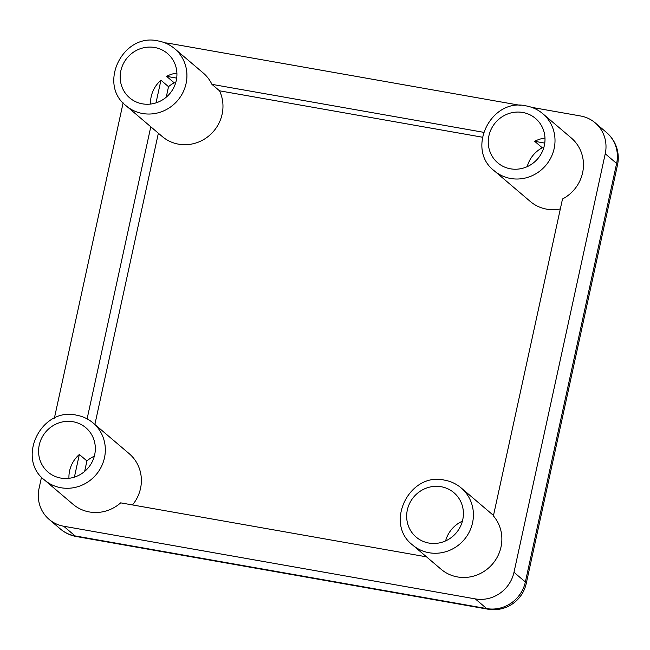 <?xml version="1.0" encoding="UTF-8"?>
<svg xmlns="http://www.w3.org/2000/svg" width="650" height="650" viewBox="0 0 650 650"><rect width="100%" height="100%" fill="white"/><g stroke="black" fill="none" stroke-linecap="round" stroke-linejoin="round"><path stroke-width="0.97" d="M142.415 103.837A29.144 27.812 -49.6 0 0 173.818 87.506A29.144 27.812 -49.6 0 0 167.448 53.479A29.144 27.812 -49.6 0 0 154.7 47.499A29.144 27.812 -49.6 0 0 123.297 63.83A29.144 27.812 -49.6 0 0 129.667 97.866A29.144 27.812 -49.6 0 0 142.415 103.837M510.494 168.813A29.144 27.812 -49.6 0 0 541.889 152.49A29.144 27.812 -49.6 0 0 535.527 118.454A29.144 27.812 -49.6 0 0 522.779 112.474A29.144 27.812 -49.6 0 0 491.376 128.806A29.144 27.812 -49.6 0 0 497.746 162.841A29.144 27.812 -49.6 0 0 510.494 168.813M60.816 478.083A29.144 27.812 -49.6 0 0 92.219 461.76A29.144 27.812 -49.6 0 0 85.849 427.724A29.144 27.812 -49.6 0 0 73.101 421.744A29.144 27.812 -49.6 0 0 41.697 438.076A29.144 27.812 -49.6 0 0 48.067 472.111A29.144 27.812 -49.6 0 0 60.816 478.083M428.894 543.067A29.144 27.812 -49.6 0 0 460.289 526.736A29.144 27.812 -49.6 0 0 453.927 492.7A29.144 27.812 -49.6 0 0 441.179 486.728A29.144 27.812 -49.6 0 0 409.776 503.051A29.144 27.812 -49.6 0 0 416.146 537.087A29.144 27.812 -49.6 0 0 428.894 543.067M94.323 456.194A29.144 27.812 -49.6 0 0 86.921 460.939L79.341 454.48L74.401 477.132M68.957 478.311A29.144 27.812 130.4 0 1 79.341 454.48M426.514 556.847L120.673 502.856A37.472 35.758 130.4 0 1 89.407 511.964A37.472 35.758 130.4 0 1 73.019 504.278L44.566 480.066A37.472 35.758 130.4 0 0 60.954 487.744A37.472 35.758 130.4 0 0 101.327 466.757A37.472 35.758 130.4 0 0 93.137 422.996C88.294 418.909 82.729 416.301 76.44 415.163C41.34 406.819 15.917 458.437 44.566 480.066M132.486 504.944A37.472 35.758 -49.6 0 0 129.179 453.668L93.137 422.996M445.599 540.906A29.144 27.812 130.4 0 1 462.402 521.17M542.815 113.726C537.972 109.639 532.407 107.031 526.118 105.893C491.018 97.557 465.595 149.167 494.244 170.796A37.472 35.758 130.4 0 0 510.632 178.482A37.472 35.758 130.4 0 0 551.005 157.487A37.472 35.758 130.4 0 0 542.815 113.726L571.269 137.946A37.472 35.758 130.4 0 1 562.502 198.989L493.399 515.897A37.472 35.758 130.4 0 1 496.551 558.366A37.472 35.758 130.4 0 1 457.486 576.94A37.472 35.758 130.4 0 1 441.098 569.262L412.644 545.041A37.472 35.758 130.4 0 0 429.032 552.727A37.472 35.758 130.4 0 0 469.406 531.733A37.472 35.758 130.4 0 0 461.216 487.971C456.373 483.884 450.808 481.276 444.519 480.139C409.419 471.802 383.996 523.421 412.644 545.041M544.765 143.097L534.674 141.318A29.144 27.812 130.4 0 1 544.984 138.084M534.674 141.318L542.254 147.778A29.144 27.812 130.4 0 0 527.199 166.66M560.332 208.926A37.472 35.758 130.4 0 1 546.674 209.154A37.472 35.758 130.4 0 1 530.286 201.468L494.244 170.796M176.686 78.122L166.595 76.343A29.144 27.812 130.4 0 1 176.906 73.101M166.595 76.343L174.184 82.802A29.144 27.812 130.4 0 0 168.521 86.686L160.94 80.234L156 102.879M150.556 104.065A29.144 27.812 130.4 0 1 160.94 80.234M482.373 137.207L219.513 90.805A37.472 35.758 130.4 0 1 214.979 129.569A37.472 35.758 130.4 0 1 178.596 144.178A37.472 35.758 130.4 0 1 162.207 136.492L126.165 105.82A37.472 35.758 130.4 0 0 142.553 113.498A37.472 35.758 130.4 0 0 182.926 92.503A37.472 35.758 130.4 0 0 174.736 48.75C169.894 44.663 164.328 42.055 158.039 40.917C122.939 32.573 97.516 84.191 126.165 105.82M219.513 90.805L211.924 84.346A37.472 35.758 130.4 0 0 203.19 72.962L174.736 48.75M158.373 133.234L94.876 424.474M150.792 126.774L87.1 418.868M483.567 132.299L211.924 84.346M41.519 477.132L39.049 488.451A33.304 31.785 -49.6 0 0 49.124 519.399A33.304 31.785 -49.6 0 0 63.692 526.232L475.304 598.894A33.304 31.785 -49.6 0 0 513.988 572.293L605.239 153.774A33.304 31.785 -49.6 0 0 595.164 122.826A33.304 31.785 -49.6 0 0 580.596 115.992L531.765 107.372M520.284 105.349L168.984 43.331A33.304 31.785 -49.6 0 0 164.994 42.884M123.118 102.887L54.381 418.153M168.521 86.686L166.237 97.183M175.606 83.046L174.184 82.802M543.684 148.029L542.254 147.778M86.921 460.939L84.638 471.429M49.124 519.399L60.507 529.084A33.304 31.785 -49.6 0 0 75.075 535.917L486.688 608.579A33.304 31.785 -49.6 0 0 525.371 581.977L616.622 163.459A33.304 31.785 -49.6 0 0 606.548 132.511L595.164 122.826M63.692 526.232L75.075 535.917A33.304 8.694 -80 0 0 76.302 536.526L487.914 609.188A33.304 8.694 -80 0 1 486.688 608.579L475.304 598.894M513.988 572.293L525.371 581.977A33.304 4.867 12.3 0 1 526.248 583.481L617.5 164.97A33.304 33.304 0 0 0 606.548 132.511M605.239 153.774L616.622 163.459A33.304 4.867 12.3 0 1 617.5 164.97M461.216 487.971L493.496 515.45M487.914 609.188A33.304 33.304 0 0 0 526.248 583.481M60.507 529.084A33.304 33.304 0 0 0 76.302 536.526"/></g></svg>
